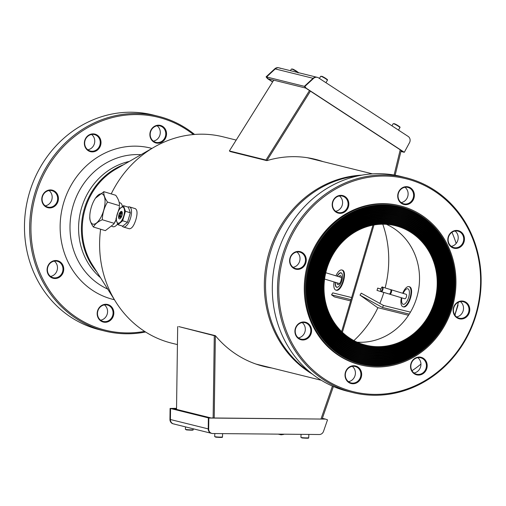 <?xml version="1.0" encoding="UTF-8"?>
<svg xmlns="http://www.w3.org/2000/svg" width="506" height="506" viewBox="0 0 506 506"><rect width="100%" height="100%" fill="white"/><g stroke="black" fill="none" stroke-linecap="round" stroke-linejoin="round"><path stroke-width="0.76" d="M135.039 208.586L135.292 208.643C137.385 209.901 137.588 213.551 135.899 219.585C133.964 225.79 131.731 228.851 129.188 228.763L128.948 228.668M341.879 269.995L342.126 270.052C348.027 271.172 341.676 292.272 336.11 290.197L335.794 290.083M408.987 286.643L409.234 286.693C415.135 287.813 408.778 308.919 403.212 306.838L402.896 306.725M100.618 229.212A106.323 97.278 103.9 0 0 171.844 343.207L177.435 344.592M236.194 140.073L223.032 136.81A106.323 97.278 103.9 0 0 111.225 193.912M269.047 252.608A106.323 97.278 103.9 0 0 312.436 374.149A106.323 97.278 103.9 0 1 279.451 341.05A106.323 97.278 103.9 0 1 276.39 233.861A106.323 97.278 103.9 0 1 361.79 175.152A106.323 97.278 103.9 0 0 269.047 252.608M111.94 226.41L112.914 226.707A12.46 5.022 -73.1 0 0 117.575 223.981M122.376 206.473A12.46 5.022 -73.1 0 0 120.15 202.855L119.195 202.571M401.347 297.73A10.493 4.231 -73.1 0 0 402.921 306.731A10.493 4.231 -73.1 0 0 410.018 297.92A10.493 4.231 -73.1 0 0 409.019 286.649A10.493 4.231 -73.1 0 0 402.706 293.259M337.357 276.251A7.4 2.985 106.9 0 1 341.152 273.012A7.4 2.985 106.9 0 1 342.151 274.031M338.255 286.877A7.4 2.985 106.9 0 1 336.851 287.168A7.4 2.985 106.9 0 1 335.497 282.367M335.295 282.304A7.552 3.042 -73.1 0 0 338.179 286.927A7.552 3.042 -73.1 0 0 341.778 280.931A7.552 3.042 -73.1 0 0 342.119 273.948A7.552 3.042 -73.1 0 0 337.148 276.194M334.08 281.931A10.493 4.231 -73.1 0 0 335.82 290.09A10.493 4.231 -73.1 0 0 342.91 281.279A10.493 4.231 -73.1 0 0 341.911 270.008A10.493 4.231 -73.1 0 0 335.933 275.821M127.974 207.074A10.493 4.231 106.9 0 1 129.504 206.903A10.493 4.231 106.9 0 1 130.567 217.966A10.493 4.231 106.9 0 1 123.407 226.992A10.493 4.231 106.9 0 1 122.231 225.999M454.869 315.124L458.019 305.27L457.829 304.46M454.818 314.637L455.229 314.757M457.652 305.162L458.019 305.27M120.801 216.302L120.643 217.416L121.086 215.6L120.301 217.34M121.01 215.815L120.599 216.397M120.744 216.941L120.472 217.34L120.542 216.574L120.744 216.941M120.713 216.511L120.415 217.213M121.649 212.621L120.928 214.285L121.402 214.399L121.086 214.089L121.788 212.975L121.712 212.4L121.415 212.735M120.934 214.285L121.402 214.399M121.718 212.4L121.092 214.089M119.814 215.581L119.214 217.251L119.903 215.796L119.808 215.278L119.492 215.613M119.036 217.08L119.65 216.713M119.656 216.713L119.808 215.278M121.421 212.28L120.333 214.576M119.72 217.125L120.036 217.416L120.46 215.474L119.72 217.125M119.966 217.188L120.46 215.474M119.669 217.321L120.093 217.219M120.567 212.621L119.998 214.051L120.377 214.146L120.801 212.21L120.434 212.59M120.441 213.956L119.998 214.051M120.807 212.21L120.301 213.918M121.649 211.426A3.896 1.569 -73.1 0 0 119.087 214.715A3.896 1.569 -73.1 0 0 119.391 218.87M121.978 215.505A3.896 1.569 106.9 0 1 119.321 218.851A3.896 1.569 106.9 0 1 118.954 214.67A3.896 1.569 106.9 0 1 121.585 211.4A3.896 1.569 106.9 0 1 121.978 215.505M123.483 205.708L125.444 211.287L122.648 220.774L117.898 224.683L115.937 219.111L118.733 209.623L123.483 205.708L128.36 207.188L130.32 212.767L125.444 211.287M123.742 215.942A8.406 3.39 -73.1 0 0 120.864 207.738A8.406 3.39 -73.1 0 0 116.753 221.698A8.406 3.39 -73.1 0 0 123.742 215.942M130.32 212.767L127.525 222.254L122.775 226.163L117.898 224.683M127.525 222.254L122.648 220.774M338.818 276.7A4.674 1.885 106.9 0 1 340.563 275.681A4.674 1.885 106.9 0 1 341.006 280.697A4.674 1.885 106.9 0 1 337.85 284.625A4.674 1.885 106.9 0 1 336.964 282.81M372.947 225.164L341.632 331.557M342.398 332.297L373.985 224.974M360.013 295.131L382.34 307.433L383.567 305.472L361.246 293.17L360.013 295.131L377.868 307.825A102.996 94.236 -76.1 0 1 353.915 340.589M380.847 289.052L377.691 288.091L377.008 290.406L383.826 292.474A102.996 94.236 -76.1 0 1 379.848 303.423M377.678 288.135L380.835 289.097M382.783 224.202A102.996 94.236 -76.1 0 1 385.117 287.92M382.34 307.433L409.259 314.106M383.567 305.472L410.455 312.139M408.506 315.276L377.533 307.591M350.652 300.925L334.479 296.914L331.538 294.834L351.025 299.666M351.645 297.553L332.765 292.866L331.538 294.834M358.545 175.778A106.323 97.278 103.9 0 0 280.672 341.354A106.323 97.278 103.9 0 0 309.862 372.074M412.004 370.721A106.323 97.278 103.9 0 0 420.941 364.067M454.723 314.903A106.323 97.278 103.9 0 0 458.347 302.265M456.153 243.462A106.323 97.278 103.9 0 0 451.953 232.305M395.951 223.45A63.857 58.43 103.9 0 0 395.92 223.443A63.857 58.43 103.9 0 0 323.84 271.355A63.857 58.43 103.9 0 0 365.174 347.407A63.857 58.43 103.9 0 0 365.205 347.413M436.533 302.405A63.857 58.43 103.9 0 0 395.983 223.456A63.857 58.43 103.9 0 0 323.897 271.374A63.857 58.43 103.9 0 0 365.237 347.42A63.857 58.43 103.9 0 0 436.533 302.405M365.022 348.166A64.641 59.139 103.9 0 0 437.152 302.601A64.641 59.139 103.9 0 0 396.141 222.691M437.216 302.613A64.641 59.139 -76.1 0 1 365.047 348.179A64.641 59.139 -76.1 0 1 323.207 271.203A64.641 59.139 -76.1 0 1 396.173 222.697A64.641 59.139 -76.1 0 1 437.216 302.613M396.704 220.426A66.975 61.277 103.9 0 0 396.672 220.42A66.975 61.277 103.9 0 0 321.07 270.672A66.975 61.277 103.9 0 0 364.428 350.43A66.975 61.277 103.9 0 0 364.459 350.437M439.265 303.233A66.975 61.277 103.9 0 0 396.736 220.433A66.975 61.277 103.9 0 0 321.133 270.685A66.975 61.277 103.9 0 0 364.491 350.443A66.975 61.277 103.9 0 0 439.265 303.233M364.269 351.189A67.753 61.991 103.9 0 0 439.885 303.429A67.753 61.991 103.9 0 0 396.887 219.667M439.942 303.442A67.753 61.991 -76.1 0 1 364.301 351.202A67.753 61.991 -76.1 0 1 320.443 270.514A67.753 61.991 -76.1 0 1 396.919 219.674A67.753 61.991 -76.1 0 1 439.942 303.442M397.45 217.403A70.087 64.129 103.9 0 0 397.419 217.397A70.087 64.129 103.9 0 0 318.306 269.983A70.087 64.129 103.9 0 0 363.675 353.454A70.087 64.129 103.9 0 0 363.706 353.46M441.991 304.062A70.087 64.129 103.9 0 0 397.482 217.409A70.087 64.129 103.9 0 0 318.369 270.002A70.087 64.129 103.9 0 0 363.738 353.466A70.087 64.129 103.9 0 0 441.991 304.062M363.517 354.213A70.872 64.844 103.9 0 0 442.611 304.258A70.872 64.844 103.9 0 0 397.64 216.644M442.674 304.27A70.872 64.844 -76.1 0 1 363.548 354.225A70.872 64.844 -76.1 0 1 317.673 269.831A70.872 64.844 -76.1 0 1 397.672 216.65A70.872 64.844 -76.1 0 1 442.674 304.27M398.203 214.38A73.206 66.982 103.9 0 0 398.171 214.367A73.206 66.982 103.9 0 0 315.542 269.3A73.206 66.982 103.9 0 0 362.928 356.477A73.206 66.982 103.9 0 0 362.96 356.483M444.717 304.89A73.206 66.982 103.9 0 0 398.235 214.386A73.206 66.982 103.9 0 0 315.599 269.312A73.206 66.982 103.9 0 0 362.985 356.49A73.206 66.982 103.9 0 0 444.717 304.89M362.77 357.236A73.984 67.69 103.9 0 0 445.337 305.08A73.984 67.69 103.9 0 0 398.386 213.621M445.4 305.099A73.984 67.69 -76.1 0 1 362.802 357.249A73.984 67.69 -76.1 0 1 314.909 269.141A73.984 67.69 -76.1 0 1 398.418 213.627A73.984 67.69 -76.1 0 1 445.4 305.099M398.949 211.356A76.317 69.828 103.9 0 0 398.924 211.344A76.317 69.828 103.9 0 0 312.771 268.61A76.317 69.828 103.9 0 0 362.176 359.5A76.317 69.828 103.9 0 0 362.207 359.507M447.443 305.719A76.317 69.828 103.9 0 0 398.981 211.363A76.317 69.828 103.9 0 0 312.834 268.629A76.317 69.828 103.9 0 0 362.239 359.513A76.317 69.828 103.9 0 0 447.443 305.719M362.018 360.259A77.102 70.543 103.9 0 0 448.069 305.909A77.102 70.543 103.9 0 0 399.139 210.597M448.126 305.928A77.102 70.543 -76.1 0 1 362.049 360.272A77.102 70.543 -76.1 0 1 312.139 268.458A77.102 70.543 -76.1 0 1 399.171 210.604A77.102 70.543 -76.1 0 1 448.126 305.928M399.702 208.333A79.436 72.681 103.9 0 0 399.67 208.32A79.436 72.681 103.9 0 0 310.007 267.927A79.436 72.681 103.9 0 0 361.429 362.524A79.436 72.681 103.9 0 0 361.455 362.53L361.486 362.536A79.436 72.681 103.9 0 0 450.176 306.547A79.436 72.681 103.9 0 0 399.734 208.339A79.436 72.681 103.9 0 0 310.064 267.94A79.436 72.681 103.9 0 0 361.486 362.536M361.271 363.283A80.214 73.395 103.9 0 0 450.795 306.737A80.214 73.395 103.9 0 0 399.892 207.574M450.859 306.756A80.214 73.395 -76.1 0 1 361.303 363.295A80.214 73.395 -76.1 0 1 309.375 267.769A80.214 73.395 -76.1 0 1 399.917 207.58A80.214 73.395 -76.1 0 1 450.859 306.756M400.075 206.821A80.992 74.104 103.9 0 0 400.044 206.809A80.992 74.104 103.9 0 0 308.622 267.585A80.992 74.104 103.9 0 0 361.05 364.035A80.992 74.104 103.9 0 0 361.082 364.042M451.535 306.959A80.992 74.104 103.9 0 0 400.107 206.827A80.992 74.104 103.9 0 0 308.685 267.598A80.992 74.104 103.9 0 0 361.113 364.048A80.992 74.104 103.9 0 0 451.535 306.959M452.332 307.205A81.966 74.996 -76.1 0 1 360.816 364.978A81.966 74.996 -76.1 0 1 307.756 267.37A81.966 74.996 -76.1 0 1 400.278 205.866A81.966 74.996 -76.1 0 1 452.332 307.205M399.329 209.845A77.88 71.257 103.9 0 0 399.297 209.832A77.88 71.257 103.9 0 0 311.386 268.269A77.88 71.257 103.9 0 0 361.803 361.012A77.88 71.257 103.9 0 0 361.834 361.018M448.809 306.13A77.88 71.257 103.9 0 0 399.36 209.851A77.88 71.257 103.9 0 0 311.449 268.288A77.88 71.257 103.9 0 0 361.866 361.025A77.88 71.257 103.9 0 0 448.809 306.13M361.645 361.771A78.658 71.966 103.9 0 0 449.429 306.326A78.658 71.966 103.9 0 0 399.512 209.086M449.492 306.339A78.658 71.966 -76.1 0 1 361.676 361.784A78.658 71.966 -76.1 0 1 310.76 268.11A78.658 71.966 -76.1 0 1 399.544 209.092A78.658 71.966 -76.1 0 1 449.492 306.339M398.576 212.868A74.761 68.405 103.9 0 0 398.545 212.855A74.761 68.405 103.9 0 0 314.156 268.958A74.761 68.405 103.9 0 0 362.549 357.989A74.761 68.405 103.9 0 0 362.581 357.995M446.083 305.301A74.761 68.405 103.9 0 0 398.608 212.874A74.761 68.405 103.9 0 0 314.22 268.971A74.761 68.405 103.9 0 0 362.612 358.001A74.761 68.405 103.9 0 0 446.083 305.301M362.397 358.748A75.539 69.12 103.9 0 0 446.703 305.498A75.539 69.12 103.9 0 0 398.766 212.109M446.766 305.51A75.539 69.12 -76.1 0 1 362.422 358.76A75.539 69.12 -76.1 0 1 313.524 268.8A75.539 69.12 -76.1 0 1 398.798 212.115A75.539 69.12 -76.1 0 1 446.766 305.51M397.798 215.879L397.855 215.898A71.65 65.552 103.9 0 0 316.984 269.66A71.65 65.552 103.9 0 0 363.365 354.978A71.65 65.552 103.9 0 0 443.357 304.479A71.65 65.552 103.9 0 0 397.855 215.898A71.65 65.552 103.9 0 0 397.798 215.879A71.65 65.552 103.9 0 0 316.92 269.641A71.65 65.552 103.9 0 0 363.302 354.965A71.65 65.552 103.9 0 0 363.333 354.972M363.144 355.724A72.428 66.267 103.9 0 0 443.977 304.669A72.428 66.267 103.9 0 0 398.013 215.132M444.034 304.682A72.428 66.267 -76.1 0 1 363.175 355.737A72.428 66.267 -76.1 0 1 316.294 269.483A72.428 66.267 -76.1 0 1 398.045 215.139A72.428 66.267 -76.1 0 1 444.034 304.682M397.077 218.915A68.531 62.706 103.9 0 0 397.046 218.908A68.531 62.706 103.9 0 0 319.691 270.33A68.531 62.706 103.9 0 0 364.054 351.942A68.531 62.706 103.9 0 0 364.08 351.948L364.111 351.955A68.531 62.706 103.9 0 0 440.625 303.651A68.531 62.706 103.9 0 0 397.109 218.921A68.531 62.706 103.9 0 0 319.748 270.343A68.531 62.706 103.9 0 0 364.111 351.955M363.896 352.701A69.309 63.414 103.9 0 0 441.245 303.84A69.309 63.414 103.9 0 0 397.267 218.156M441.308 303.853A69.309 63.414 -76.1 0 1 363.928 352.714A69.309 63.414 -76.1 0 1 319.058 270.172A69.309 63.414 -76.1 0 1 397.292 218.162A69.309 63.414 -76.1 0 1 441.308 303.853M396.325 221.938A65.419 59.853 103.9 0 0 396.299 221.932A65.419 59.853 103.9 0 0 322.455 271.014A65.419 59.853 103.9 0 0 364.801 348.919A65.419 59.853 103.9 0 0 364.832 348.925M437.899 302.822A65.419 59.853 103.9 0 0 396.356 221.944A65.419 59.853 103.9 0 0 322.518 271.026A65.419 59.853 103.9 0 0 364.864 348.931A65.419 59.853 103.9 0 0 437.899 302.822M364.643 349.678A66.197 60.568 103.9 0 0 438.519 303.012A66.197 60.568 103.9 0 0 396.514 221.179M438.582 303.031A66.197 60.568 -76.1 0 1 364.674 349.69A66.197 60.568 -76.1 0 1 321.822 270.855A66.197 60.568 -76.1 0 1 396.546 221.185A66.197 60.568 -76.1 0 1 438.582 303.031M395.578 224.961A62.301 57.007 103.9 0 0 395.547 224.955A62.301 57.007 103.9 0 0 325.219 271.703A62.301 57.007 103.9 0 0 365.553 345.895A62.301 57.007 103.9 0 0 365.585 345.902M435.173 301.993A62.301 57.007 103.9 0 0 395.61 224.968A62.301 57.007 103.9 0 0 325.282 271.716A62.301 57.007 103.9 0 0 365.61 345.908A62.301 57.007 103.9 0 0 435.173 301.993M365.395 346.654A63.079 57.716 103.9 0 0 435.792 302.183A63.079 57.716 103.9 0 0 395.768 224.202M435.849 302.202A63.079 57.716 -76.1 0 1 365.427 346.667A63.079 57.716 -76.1 0 1 324.593 271.545A63.079 57.716 -76.1 0 1 395.793 224.209A63.079 57.716 -76.1 0 1 435.849 302.202M360.816 364.978L359.962 364.769A81.966 74.996 -76.1 0 1 306.902 267.155A81.966 74.996 -76.1 0 1 399.424 205.657L400.278 205.866M434.49 301.785A61.523 56.292 -76.1 0 1 365.8 345.155A61.523 56.292 -76.1 0 1 325.972 271.886A61.523 56.292 -76.1 0 1 395.42 225.72A61.523 56.292 -76.1 0 1 434.49 301.785M335.649 211.268A8.469 7.748 103.9 0 0 342.22 205.183A8.469 7.748 103.9 0 0 339.444 195.961M347.711 206.549A8.469 7.748 -76.1 0 1 338.255 212.52A8.469 7.748 -76.1 0 1 332.771 202.432A8.469 7.748 -76.1 0 1 342.328 196.075A8.469 7.748 -76.1 0 1 347.711 206.549M293.069 267.32A8.469 7.748 103.9 0 0 299.641 261.235A8.469 7.748 103.9 0 0 296.864 252.013M305.131 262.595A8.469 7.748 -76.1 0 1 295.675 268.566A8.469 7.748 -76.1 0 1 290.191 258.484A8.469 7.748 -76.1 0 1 299.748 252.127A8.469 7.748 -76.1 0 1 305.131 262.595M451.27 246.352A8.469 7.748 103.9 0 0 457.835 240.268A8.469 7.748 103.9 0 0 455.065 231.046M463.325 241.628A8.469 7.748 -76.1 0 1 453.869 247.598A8.469 7.748 -76.1 0 1 448.392 237.516A8.469 7.748 -76.1 0 1 457.949 231.16A8.469 7.748 -76.1 0 1 463.325 241.628M401.176 202.583A8.469 7.748 103.9 0 0 407.747 196.499A8.469 7.748 103.9 0 0 404.971 187.277M413.238 197.865A8.469 7.748 -76.1 0 1 403.782 203.829A8.469 7.748 -76.1 0 1 398.298 193.747A8.469 7.748 -76.1 0 1 407.861 187.391A8.469 7.748 -76.1 0 1 413.238 197.865M413.997 372.985A8.469 7.748 103.9 0 0 420.568 366.901A8.469 7.748 103.9 0 0 417.792 357.679M426.058 368.26A8.469 7.748 -76.1 0 1 416.602 374.231A8.469 7.748 -76.1 0 1 411.119 364.143A8.469 7.748 -76.1 0 1 420.682 357.793A8.469 7.748 -76.1 0 1 426.058 368.26M456.576 316.933A8.469 7.748 103.9 0 0 463.148 310.848A8.469 7.748 103.9 0 0 460.371 301.627M468.638 312.215A8.469 7.748 -76.1 0 1 459.182 318.179A8.469 7.748 -76.1 0 1 453.699 308.097A8.469 7.748 -76.1 0 1 463.262 301.74A8.469 7.748 -76.1 0 1 468.638 312.215M298.382 337.9A8.469 7.748 103.9 0 0 304.947 331.816A8.469 7.748 103.9 0 0 302.177 322.594M310.437 333.176A8.469 7.748 -76.1 0 1 300.981 339.147A8.469 7.748 -76.1 0 1 295.504 329.064A8.469 7.748 -76.1 0 1 305.061 322.708A8.469 7.748 -76.1 0 1 310.437 333.176M348.47 381.669A8.469 7.748 103.9 0 0 355.041 375.585A8.469 7.748 103.9 0 0 352.265 366.363M360.531 376.945A8.469 7.748 -76.1 0 1 351.075 382.915A8.469 7.748 -76.1 0 1 345.592 372.833A8.469 7.748 -76.1 0 1 355.149 366.477A8.469 7.748 -76.1 0 1 360.531 376.945M305.871 262.81A9.051 8.286 103.9 0 0 296.187 251.678A9.051 8.286 103.9 0 0 291.766 266.719A9.051 8.286 103.9 0 0 305.871 262.81M475.754 314.359A109.688 100.365 -76.1 0 1 304.846 361.752A109.688 100.365 -76.1 0 1 358.482 179.522A109.688 100.365 -76.1 0 1 475.754 314.359M413.978 198.074A9.051 8.286 103.9 0 0 404.3 186.948A9.051 8.286 103.9 0 0 399.873 201.989A9.051 8.286 103.9 0 0 413.978 198.074M469.378 312.423A9.051 8.286 103.9 0 0 459.701 301.298A9.051 8.286 103.9 0 0 455.273 316.339A9.051 8.286 103.9 0 0 469.378 312.423M361.271 377.16A9.051 8.286 103.9 0 0 351.588 366.028A9.051 8.286 103.9 0 0 347.167 381.069A9.051 8.286 103.9 0 0 361.271 377.16M311.177 333.391A9.051 8.286 103.9 0 0 301.5 322.259A9.051 8.286 103.9 0 0 297.073 337.3A9.051 8.286 103.9 0 0 311.177 333.391M426.798 368.476A9.051 8.286 103.9 0 0 417.121 357.344A9.051 8.286 103.9 0 0 412.694 372.384A9.051 8.286 103.9 0 0 426.798 368.476M464.065 241.843A9.051 8.286 103.9 0 0 454.388 230.711A9.051 8.286 103.9 0 0 449.96 245.752A9.051 8.286 103.9 0 0 464.065 241.843M348.451 206.758A9.051 8.286 103.9 0 0 338.767 195.632A9.051 8.286 103.9 0 0 334.346 210.673A9.051 8.286 103.9 0 0 348.451 206.758M476.228 314.523A110.662 101.257 103.9 0 0 405.951 177.707A110.662 101.257 103.9 0 0 281.039 260.742A110.662 101.257 103.9 0 0 352.676 392.529A110.662 101.257 103.9 0 0 476.228 314.523M352.676 392.529L347.489 391.239A110.662 101.257 -76.1 0 1 275.852 259.458A110.662 101.257 -76.1 0 1 400.771 176.417L405.951 177.707M357.147 342.17A61.523 56.292 103.9 0 0 416.799 297.401A61.523 56.292 103.9 0 0 386.382 224.316M114.913 300.494L92.294 264.689A65.533 59.961 -76.1 0 1 116.019 169.055L152.742 147.967M62.599 271.709A8.469 7.748 -76.1 0 1 53.143 277.68A8.469 7.748 -76.1 0 1 47.665 267.592A8.469 7.748 -76.1 0 1 57.222 261.241A8.469 7.748 -76.1 0 1 62.599 271.709M63.339 271.924A9.051 8.286 103.9 0 0 53.661 260.792A9.051 8.286 103.9 0 0 49.234 275.833A9.051 8.286 103.9 0 0 63.339 271.924M144.615 331.373A109.688 100.365 -76.1 0 1 34.446 199.585A109.688 100.365 -76.1 0 1 193.431 134.545M58.032 201.344A9.051 8.286 103.9 0 0 48.348 190.212A9.051 8.286 103.9 0 0 43.927 205.253A9.051 8.286 103.9 0 0 58.032 201.344M113.433 315.687A9.051 8.286 103.9 0 0 103.755 304.561A9.051 8.286 103.9 0 0 99.328 319.602A9.051 8.286 103.9 0 0 113.433 315.687M166.139 136.607A9.051 8.286 103.9 0 0 156.462 125.475A9.051 8.286 103.9 0 0 152.034 140.516A9.051 8.286 103.9 0 0 166.139 136.607M114.426 299.723A77.956 71.327 -76.1 0 1 62.63 206.575A77.956 71.327 -76.1 0 1 151.952 148.422M100.612 145.292A9.051 8.286 103.9 0 0 90.935 134.16A9.051 8.286 103.9 0 0 86.507 149.2A9.051 8.286 103.9 0 0 100.612 145.292M50.543 276.434A8.469 7.748 103.9 0 0 57.108 270.349A8.469 7.748 103.9 0 0 54.338 261.128M57.292 201.129A8.469 7.748 -76.1 0 1 47.836 207.099A8.469 7.748 -76.1 0 1 42.352 197.011A8.469 7.748 -76.1 0 1 51.909 190.661A8.469 7.748 -76.1 0 1 57.292 201.129M45.23 205.847A8.469 7.748 103.9 0 0 51.802 199.769A8.469 7.748 103.9 0 0 49.025 190.547M112.693 315.478A8.469 7.748 -76.1 0 1 103.237 321.449A8.469 7.748 -76.1 0 1 97.753 311.361A8.469 7.748 -76.1 0 1 107.316 305.01A8.469 7.748 -76.1 0 1 112.693 315.478M100.631 320.197A8.469 7.748 103.9 0 0 107.202 314.118A8.469 7.748 103.9 0 0 104.426 304.897M99.872 145.077A8.469 7.748 -76.1 0 1 90.416 151.047A8.469 7.748 -76.1 0 1 84.932 140.965A8.469 7.748 -76.1 0 1 94.489 134.609A8.469 7.748 -76.1 0 1 99.872 145.077M87.81 149.801A8.469 7.748 103.9 0 0 94.382 143.717A8.469 7.748 103.9 0 0 91.605 134.495M165.399 136.392A8.469 7.748 -76.1 0 1 155.943 142.363A8.469 7.748 -76.1 0 1 150.459 132.281A8.469 7.748 -76.1 0 1 160.022 125.924A8.469 7.748 -76.1 0 1 165.399 136.392M153.337 141.117A8.469 7.748 103.9 0 0 159.909 135.032A8.469 7.748 103.9 0 0 157.132 125.811M104.837 331.057L99.65 329.773A110.662 101.257 -76.1 0 1 28.013 197.985A110.662 101.257 -76.1 0 1 152.932 114.951L158.112 116.235A110.662 101.257 103.9 0 0 33.2 199.275A110.662 101.257 103.9 0 0 104.837 331.057A110.662 101.257 103.9 0 0 145.589 331.999M194.589 134.451A110.662 101.257 103.9 0 0 158.112 116.235M96.931 272.026A65.805 60.208 -76.1 0 1 123.54 164.735M100.492 277.667A65.805 60.208 -76.1 0 1 80.694 211.053A65.805 60.208 -76.1 0 1 129.327 161.414M214.905 335.548L215.36 335.661L214.215 417.817L215.36 335.661A106.69 97.62 103.9 0 0 263.873 366.414A106.69 97.62 103.9 0 0 271.849 368.007M271.387 367.894A106.69 97.62 -76.1 0 1 263.645 366.357M332.417 386.097L321.013 418.943L332.417 386.097M213.14 417.811L214.285 335.693L215.36 335.661L179.219 326.699M333.403 386.521L322.145 418.949M214.285 335.693L178.757 326.585M177.682 326.617L176.524 409.392M283.834 434.192L278.338 434.142M278.509 434.218L281.051 434.793L283.645 434.452M230.723 151.686L266.415 160.535M273.746 80.144L229.382 150.946L265.992 160.029L266.871 160.649L310.412 91.156L266.871 160.649A106.69 97.62 103.9 0 1 315.244 159.301A106.69 97.62 103.9 0 1 323.037 161.616M315.01 159.245A106.69 97.62 -76.1 0 1 322.581 161.503M400.183 149.966L394.098 175.025L400.183 149.966M401.144 150.541L395.148 175.209M229.382 150.946L230.268 151.572M265.992 160.029L309.508 90.561M119.087 209.256L119.372 206.543A15.806 6.376 106.9 0 1 119.157 209.187M107.5 202.065L119.397 205.676C119.72 202.678 118.499 199.212 115.747 195.284L103.85 191.673C103.528 194.671 104.748 198.137 107.5 202.065C104.23 207.492 102.497 213.387 102.301 219.743C97.81 221.71 94.856 224.139 93.446 227.036C90.688 223.108 89.473 219.642 89.79 216.644M93.446 227.036L105.337 230.647L113.755 224.114L116.083 219.737M116.108 219.832A15.806 6.376 106.9 0 1 114.318 223.209L113.755 224.114M94.875 199.111A15.806 6.376 -73.1 0 0 91.244 207.454A15.806 6.376 -73.1 0 0 89.815 215.771A15.806 6.376 -73.1 0 0 97.987 221.596A15.806 6.376 -73.1 0 0 104.9 198.814A15.806 6.376 -73.1 0 0 94.875 199.111L95.432 198.207L103.85 191.673M102.301 219.743L114.192 223.355M317.135 77.317A4.674 4.276 103.9 0 0 316.908 77.254A4.674 4.276 103.9 0 0 313.075 78.303L304.378 86.336L266.554 76.956L275.245 68.924A4.674 4.276 -76.1 0 1 279.084 67.867A4.674 4.276 -76.1 0 1 280.292 68.399M305.732 88.082L267.908 78.702L266.554 76.956M400.91 151.484L403.858 152.173L305.744 88.095L304.378 86.343L313.075 78.303L275.245 68.924A4.674 4.276 -76.1 0 1 279.084 67.867L316.908 77.254A4.674 4.276 103.9 0 0 313.075 78.303L313.53 78.417A4.674 4.276 -76.1 0 1 317.37 77.361A4.674 4.276 -76.1 0 1 318.578 77.892L408.159 136.424A4.674 4.276 -76.1 0 1 409.518 142.648L404.313 152.287L403.858 152.173M403.839 152.211L402.011 151.066M401.992 151.104L401.062 150.87M313.53 78.417L304.833 86.456L306.2 88.208L404.313 152.287M304.833 86.456L304.378 86.343M306.2 88.208L305.744 88.095M400.531 150.016L400.069 149.902M278.857 67.817A4.674 4.276 103.9 0 0 278.629 67.753A4.674 4.276 103.9 0 0 274.79 68.81L266.093 76.849L267.465 78.601L272.601 81.972M274.79 68.81L275.245 68.924L266.554 76.963L267.921 78.715L272.683 81.839M266.554 76.963L266.093 76.849M267.921 78.715L267.465 78.601M325.016 418.981L322.36 418.323M174.488 424.041A4.674 4.276 -76.1 0 1 173.577 423.927A4.674 4.276 -76.1 0 1 170.402 419.518L170.554 408.506L208.377 417.886L208.225 428.898A4.674 4.276 103.9 0 0 211.4 433.307A4.674 4.276 103.9 0 0 211.628 433.357M208.377 417.886L210.528 417.867M210.528 417.829L172.704 408.45L170.554 408.506M208.681 429.012L208.839 418.045L325.491 419.094L327.515 419.841L323.524 431.34A4.674 4.276 -76.1 0 1 319.292 434.515L212.767 433.534A4.674 4.276 -76.1 0 1 211.856 433.421A4.674 4.276 -76.1 0 1 208.681 429.012L208.225 428.898A4.674 4.276 103.9 0 0 211.4 433.307L173.577 423.927A4.674 4.276 -76.1 0 1 170.402 419.518L169.946 419.404A4.674 4.276 103.9 0 0 173.115 423.813A4.674 4.276 103.9 0 0 173.349 423.864M325.491 419.094L208.377 417.931L208.225 428.898L170.402 419.518L170.554 408.551L170.098 408.437L169.946 419.404M213.247 417.918L212.792 417.804M208.839 418.045L208.377 417.931M176.537 408.437L172.85 408.481M176.543 408.329L170.098 408.437M174.968 408.424L174.507 408.31M380.885 291.045A2.334 0.942 -73.1 0 0 381.284 291.646C379.639 291.728 381.834 285.561 382.644 287.174L390.487 289.552A2.334 0.942 106.9 0 1 390.721 292.013A2.334 0.942 106.9 0 1 389.127 294.024L381.284 291.646A2.334 0.942 -73.1 0 0 382.878 289.634A2.334 0.942 -73.1 0 0 382.644 287.174A2.334 0.942 -73.1 0 0 381.979 287.446M390.594 289.603L391.163 289.78A2.315 0.936 106.9 0 1 391.397 292.221A2.315 0.936 106.9 0 1 389.816 294.214L389.253 294.037M389.702 294.176A2.334 0.942 -73.1 0 0 389.81 294.233A2.334 0.942 -73.1 0 0 391.404 292.221A2.334 0.942 -73.1 0 0 391.17 289.761A2.334 0.942 -73.1 0 0 391.049 289.742M391.17 289.761L406.173 294.309A2.334 0.942 106.9 0 1 406.407 296.775A2.334 0.942 106.9 0 1 404.813 298.78L389.81 294.233M401.827 297.876A8.102 3.264 -73.1 0 0 403.143 304.296A8.102 3.264 -73.1 0 0 408.665 297.332A8.102 3.264 -73.1 0 0 407.849 288.799A8.102 3.264 -73.1 0 0 403.181 293.404M107.696 289.071A70.17 64.199 -76.1 0 1 72.244 208.959A70.17 64.199 -76.1 0 1 141.022 154.697M321.506 76.495A3.896 0.481 30.2 0 1 325.339 78.538A3.896 0.481 30.2 0 1 327.382 80.252C326.636 79.505 330.235 80.878 321.898 76.311L320.652 76.336A3.896 0.481 30.2 0 1 321.506 76.495M327.015 79.752A3.504 0.43 -149.8 0 0 325.832 78.468A3.504 0.43 -149.8 0 0 321.955 76.336M298.104 72.99C297.351 72.244 300.956 73.617 292.613 69.044L291.374 69.069A3.896 0.481 30.2 0 1 292.221 69.227A3.896 0.481 30.2 0 1 297.743 72.497M297.73 72.484A3.504 0.43 -149.8 0 0 296.554 71.201A3.504 0.43 -149.8 0 0 292.67 69.075M394.035 123.875A3.896 0.481 30.2 0 1 397.861 125.918A3.896 0.481 30.2 0 1 399.911 127.638C399.158 126.892 402.763 128.265 394.427 123.692L393.181 123.717A3.896 0.481 30.2 0 1 394.035 123.875M399.538 127.132A3.504 0.43 -149.8 0 0 398.361 125.849A3.504 0.43 -149.8 0 0 394.478 123.723M215.518 436.792A3.896 0.335 -177.4 0 1 214.689 436.545L215.765 437.171C223.171 437.696 222.482 437.323 222.469 436.906A3.896 0.335 -177.4 0 1 219.838 437.102A3.896 0.335 -177.4 0 1 215.518 436.792M215.803 437.171L221.483 437.083M186.233 429.531A3.896 0.335 -177.4 0 1 185.405 429.284L186.48 429.91C193.887 430.435 193.197 430.062 193.184 429.645A3.896 0.335 -177.4 0 1 190.553 429.841A3.896 0.335 -177.4 0 1 186.233 429.531M186.518 429.91L192.204 429.822M301.753 437.582A3.896 0.335 -177.4 0 1 300.925 437.336L302 437.962C309.413 438.487 308.717 438.114 308.704 437.696A3.896 0.335 -177.4 0 1 306.073 437.892A3.896 0.335 -177.4 0 1 301.753 437.582M302.038 437.962L307.724 437.873M382.384 289.495A1.948 0.784 106.9 0 1 380.765 290.823A1.948 0.784 106.9 0 1 381.72 287.591A1.948 0.784 106.9 0 1 382.384 289.495M372.467 173.874L307.268 157.701M321.278 380.265L256.08 364.099M402.921 306.731L403.383 306.87M409.019 286.649L409.474 286.788M335.82 290.09L336.275 290.229M341.911 270.008L342.366 270.141M135.519 208.731L129.504 206.903M129.435 228.82L123.407 226.992M341.449 277.497L325.769 272.74M339.596 283.607L324.605 279.059M89.815 215.771L89.771 217.049M317.37 77.361L316.908 77.254M279.084 67.867L278.629 67.753M211.856 433.421L211.4 433.307M173.577 423.927L173.115 423.813M320.652 76.336L319.425 78.449M327.382 80.252L325.953 82.712M291.374 69.069L290.431 70.682M393.181 123.717L391.948 125.83M399.911 127.638L398.475 130.093M222.469 436.906L222.621 433.629M214.689 436.545L214.829 433.553M193.184 429.645L193.222 428.803M185.405 429.284L185.512 426.887M308.704 437.696L308.856 434.42M300.925 437.336L301.064 434.35"/></g></svg>

